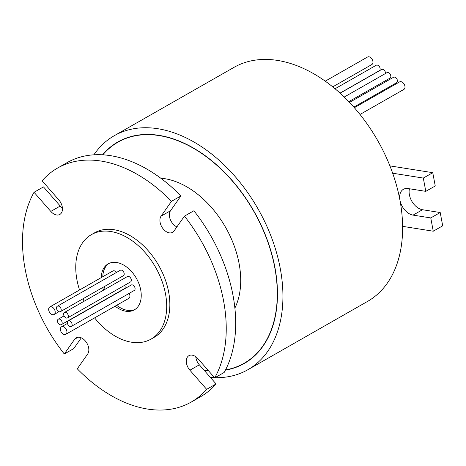 <?xml version="1.0" encoding="UTF-8"?>
<svg xmlns="http://www.w3.org/2000/svg" width="466" height="466" viewBox="0 0 466 466"><rect width="100%" height="100%" fill="white"/><g stroke="black" fill="none" stroke-linecap="round" stroke-linejoin="round"><path stroke-width="0.7" d="M93.882 154.829A134.738 88.575 60.3 0 1 114.275 135.693L233.949 67.389A134.738 88.575 60.3 0 1 277.538 60.417A134.738 88.575 60.3 0 1 392.663 173.212A134.738 88.575 60.3 0 1 399.939 200.147A134.738 88.575 60.3 0 1 402.607 226.348A134.738 88.575 60.3 0 1 367.528 301.426L247.854 369.736A134.738 88.575 60.3 0 1 215.012 377.681M114.275 135.693A134.738 88.575 60.3 0 1 157.858 128.721A134.738 88.575 60.3 0 1 271.783 238.202A134.738 88.575 60.3 0 1 247.854 369.736M214.552 377.67A134.738 88.575 60.3 0 1 210.411 377.443M335.037 88.767L376.237 65.252A3.128 2.056 60.3 0 1 377.25 65.089A3.128 2.056 60.3 0 1 379.895 67.628A3.128 2.056 60.3 0 1 379.336 70.681L340.029 93.118M344.211 97.05L386.926 72.673A3.128 2.056 60.3 0 1 387.939 72.51A3.128 2.056 60.3 0 1 390.584 75.049A3.128 2.056 60.3 0 1 390.03 78.107L348.784 101.646M354.346 107.716L399.583 81.9A4.334 2.848 60.3 0 1 400.981 81.672A4.334 2.848 60.3 0 1 404.645 85.191A4.334 2.848 60.3 0 1 403.876 89.42L360.002 114.461M349.5 102.404L393.531 77.269A3.128 2.056 60.3 0 1 394.545 77.106A3.128 2.056 60.3 0 1 397.189 79.651A3.128 2.056 60.3 0 1 396.63 82.703L353.834 107.133M340.098 93.188L381.607 69.498A3.128 2.056 60.3 0 1 382.615 69.335A3.128 2.056 60.3 0 1 385.51 73.482M325.233 81.171L367.552 57.015A4.334 2.848 60.3 0 1 368.95 56.788A4.334 2.848 60.3 0 1 372.614 60.312A4.334 2.848 60.3 0 1 371.845 64.535L332.73 86.862M203.869 369.975A127.282 83.67 -119.7 0 0 208.267 370.493M225.556 369.864A127.282 83.67 -119.7 0 0 244.155 363.253A127.282 83.67 -119.7 0 0 266.762 239.006A127.282 83.67 -119.7 0 0 159.145 135.589A127.282 83.67 -119.7 0 0 117.974 142.171A127.282 83.67 -119.7 0 0 102.817 154.829M225.422 370.126A127.521 83.828 -119.7 0 0 244.277 363.463A127.521 83.828 -119.7 0 0 266.925 238.982A127.521 83.828 -119.7 0 0 159.104 135.367A127.521 83.828 -119.7 0 0 117.851 141.961A127.521 83.828 -119.7 0 0 102.526 154.811M64.395 334.553A4.334 2.848 -119.7 0 0 65.799 334.326A4.334 2.848 -119.7 0 0 66.568 330.103A4.334 2.848 -119.7 0 0 62.904 326.579A4.334 2.848 -119.7 0 0 61.506 326.806A4.334 2.848 -119.7 0 0 60.737 331.035A4.334 2.848 -119.7 0 0 64.395 334.553M65.799 334.326L128.785 298.38A4.334 2.848 -119.7 0 0 129.199 293.359M70.29 326.567A3.128 2.056 -119.7 0 0 71.298 326.404A3.128 2.056 -119.7 0 0 71.857 323.352A3.128 2.056 -119.7 0 0 69.213 320.812A3.128 2.056 -119.7 0 0 68.199 320.975A3.128 2.056 -119.7 0 0 67.646 324.027A3.128 2.056 -119.7 0 0 70.29 326.567M71.298 326.404L134.29 290.458A3.128 2.056 -119.7 0 0 134.843 287.4A3.128 2.056 -119.7 0 0 132.198 284.86A3.128 2.056 -119.7 0 0 131.185 285.023L68.199 320.975M66.516 318.074A3.128 2.056 -119.7 0 0 67.523 317.911A3.128 2.056 -119.7 0 0 68.083 314.859A3.128 2.056 -119.7 0 0 65.438 312.319A3.128 2.056 -119.7 0 0 64.424 312.482A3.128 2.056 -119.7 0 0 63.871 315.534A3.128 2.056 -119.7 0 0 66.516 318.074M67.523 317.911L130.515 281.965A3.128 2.056 -119.7 0 0 131.068 278.907A3.128 2.056 -119.7 0 0 128.424 276.367A3.128 2.056 -119.7 0 0 127.41 276.53L64.424 312.482M59.398 311.818A3.128 2.056 -119.7 0 0 60.411 311.661A3.128 2.056 -119.7 0 0 60.97 308.608A3.128 2.056 -119.7 0 0 58.326 306.063A3.128 2.056 -119.7 0 0 57.312 306.226A3.128 2.056 -119.7 0 0 56.753 309.278A3.128 2.056 -119.7 0 0 59.398 311.818M60.411 311.661L123.397 275.709A3.128 2.056 -119.7 0 0 123.956 272.657A3.128 2.056 -119.7 0 0 121.311 270.111A3.128 2.056 -119.7 0 0 120.298 270.274L57.312 306.226M52.67 314.725A4.334 2.848 -119.7 0 0 54.073 314.503A4.334 2.848 -119.7 0 0 54.842 310.274A4.334 2.848 -119.7 0 0 51.178 306.756A4.334 2.848 -119.7 0 0 49.78 306.978A4.334 2.848 -119.7 0 0 49.012 311.206A4.334 2.848 -119.7 0 0 52.67 314.725M116.657 272.354A4.334 2.848 -119.7 0 0 114.164 270.804A4.334 2.848 -119.7 0 0 112.766 271.026L49.78 306.978M60.353 324.796A3.128 2.056 -119.7 0 0 61.366 324.633A3.128 2.056 -119.7 0 0 61.92 321.581A3.128 2.056 -119.7 0 0 59.275 319.041A3.128 2.056 -119.7 0 0 58.262 319.204A3.128 2.056 -119.7 0 0 57.708 322.256A3.128 2.056 -119.7 0 0 60.353 324.796M61.366 324.633L124.352 288.687A3.128 2.056 -119.7 0 0 124.748 285.256M115.125 306.174A26.469 17.399 -119.7 0 0 125.785 311.224A26.469 17.399 -119.7 0 0 134.348 309.855A26.469 17.399 -119.7 0 0 139.049 284.015A26.469 17.399 -119.7 0 0 116.669 262.509A26.469 17.399 -119.7 0 0 108.106 263.878A26.469 17.399 -119.7 0 0 101.227 277.614M102.671 287.539A26.469 17.399 -119.7 0 0 103.569 290.137M108.91 263.465A26.469 17.399 -119.7 0 0 102.8 276.717M104.244 286.642A26.469 17.399 -119.7 0 0 105.141 289.24M116.698 305.277A26.469 17.399 -119.7 0 0 127.358 310.321A26.469 17.399 -119.7 0 0 135.117 309.372M169.298 232.86A10.106 6.641 -119.7 0 0 172.566 232.336A10.106 6.641 -119.7 0 0 174.045 230.967L184.449 216.148L193.897 210.754A134.738 88.575 60.3 0 1 224.163 372.462L214.715 377.85L197.957 358.721A10.106 6.641 -119.7 0 0 188.916 355.686A10.106 6.641 -119.7 0 0 189.895 370.208L206.654 389.337A134.738 88.575 60.3 0 1 191.165 402.088A134.738 88.575 60.3 0 1 147.582 409.061A134.738 88.575 60.3 0 1 77.28 368.81L87.69 353.991A10.106 6.641 -119.7 0 0 86.152 342.009A10.106 6.641 -119.7 0 0 76.185 337.803A10.106 6.641 -119.7 0 0 74.706 339.172L64.302 353.991A134.738 88.575 60.3 0 1 34.035 192.283L50.794 211.413A10.106 6.641 -119.7 0 0 56.567 214.972A10.106 6.641 -119.7 0 0 59.834 214.447A10.106 6.641 -119.7 0 0 58.856 199.931L42.097 180.802A134.738 88.575 60.3 0 1 57.586 168.051A134.738 88.575 60.3 0 1 171.471 201.329L161.067 216.148A10.106 6.641 -119.7 0 0 161.347 226.027A10.106 6.641 -119.7 0 0 169.298 232.86M160.764 178.222A81.806 53.776 60.3 0 1 164.772 178.694A81.806 53.776 60.3 0 1 226.901 229.715A81.806 53.776 60.3 0 1 234.881 308.078M79.552 289.986A60.149 39.54 60.3 0 1 91.412 234.625L94.557 232.825A60.149 39.54 60.3 0 1 114.019 229.715A60.149 39.54 60.3 0 1 164.877 278.592A60.149 39.54 60.3 0 1 154.194 337.308L151.042 339.108A60.149 39.54 60.3 0 1 131.587 342.219A60.149 39.54 60.3 0 1 94.604 317.888M91.412 234.625A60.149 39.54 60.3 0 1 110.867 231.515A60.149 39.54 60.3 0 1 161.725 280.386A60.149 39.54 60.3 0 1 151.042 339.108M184.449 216.148A134.738 88.575 60.3 0 1 214.715 377.85M57.586 168.051L67.034 162.657A134.738 88.575 60.3 0 1 180.919 195.936L171.471 201.329M62.427 208.017A10.106 6.641 -119.7 0 1 60.242 206.024L43.484 186.895L34.035 192.283M64.302 353.991L73.75 348.597L81.3 337.838M195.772 356.729A10.106 6.641 -119.7 0 0 199.343 364.814L216.102 383.943A134.738 88.575 60.3 0 1 200.613 396.694L191.165 402.088M180.919 195.936L170.515 210.754A10.106 6.641 -119.7 0 0 170.3 219.515A10.106 6.641 -119.7 0 0 176.899 226.907M84.119 301.24A60.149 39.54 60.3 0 1 82.971 298.788M206.654 389.337L216.102 383.943M204.085 370.225A127.521 83.828 -119.7 0 0 208.477 370.732M389.908 165.884L432.757 172.682L435.244 185.963L425.796 191.357L408.082 188.549A14.434 9.489 -119.7 0 0 403.41 189.295A14.434 9.489 -119.7 0 0 399.939 200.147A14.434 9.489 -119.7 0 0 413.051 215.117L430.765 217.925L433.252 231.212L402.607 226.348M409.451 188.765A14.434 9.489 -119.7 0 0 422.499 209.723L440.213 212.531L442.7 225.818L433.252 231.212M440.213 212.531L430.765 217.925M432.757 172.682L423.309 178.07L425.796 191.357M392.663 173.212L423.309 178.07M199.343 364.814L189.895 370.208M78.119 337.221L74.706 339.172M60.242 206.024L50.794 211.413M170.515 210.754L161.067 216.148M422.499 209.723L413.051 215.117M248.628 360.701L244.155 363.253M54.073 314.503L58.972 311.707M58.262 319.204L64.028 315.913M61.506 326.806L67.465 323.404M122.441 139.619L117.974 142.171"/></g></svg>
